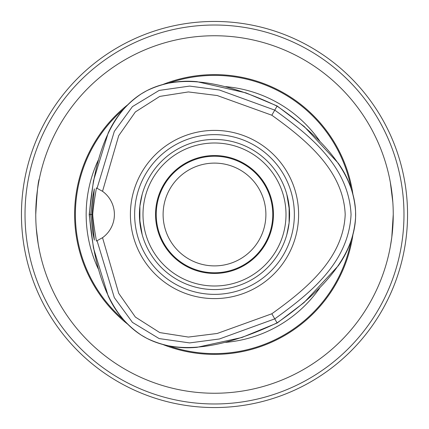 <?xml version="1.0" encoding="UTF-8"?>
<svg xmlns="http://www.w3.org/2000/svg" width="429" height="429" viewBox="0 0 429 429"><rect width="100%" height="100%" fill="white"/><g stroke="black" fill="none" stroke-linecap="round" stroke-linejoin="round"><path stroke-width="0.64" d="M35.752 214.5C36.942 192.787 38.149 180.872 39.361 178.748C38.149 180.872 36.942 192.787 35.752 214.5M36.277 228.196L38.229 244.155L39.361 250.252M214.5 403.973A189.473 189.473 0 0 1 50.407 119.761A189.473 189.473 0 0 1 378.593 119.761A189.473 189.473 0 0 1 214.5 403.973M214.5 407.55A193.05 193.05 0 0 0 407.55 214.5A193.05 193.05 0 0 0 214.5 21.45A193.05 193.05 0 0 0 21.45 214.5A193.05 193.05 0 0 0 214.5 407.55M214.5 156.226A58.274 58.274 0 0 1 272.774 214.5A58.274 58.274 0 0 1 214.5 272.774A58.274 58.274 0 0 1 156.226 214.5A58.274 58.274 0 0 1 214.5 156.226M214.5 163.106A51.394 51.394 0 0 0 169.991 240.197A51.394 51.394 0 0 0 259.009 240.197A51.394 51.394 0 0 0 214.5 163.106M392.825 202.177L390.331 182.325M390.331 246.675L391.795 237.253L393.248 214.5M352.89 194.106A139.886 139.886 0 0 0 162.966 84.454M127.644 104.848A139.886 139.886 0 0 0 127.644 324.152M162.966 344.546A139.886 139.886 0 0 0 352.89 234.894M108.205 296.021C115.498 312.065 126.523 325.102 141.286 335.129L146.638 338.224C162.618 345.983 179.419 349.013 197.045 347.318L241.924 337.478L277.15 323.016L304 302.617L338.25 265.792C348.498 251.458 354.274 235.387 355.577 217.594L355.577 211.406C354.306 193.694 348.53 177.622 338.25 163.208L304.193 126.517L277.15 105.984L245.93 92.868L197.045 81.682M197.05 81.687C179.51 79.976 162.704 83.006 146.643 90.776L141.28 93.871C126.576 103.829 115.551 116.865 108.205 132.974L93.458 180.818L89.194 214.5L93.442 247.951L108.205 296.026M146.643 90.776C177.756 74.49 221.23 79.612 277.064 106.14C381.831 178.378 381.831 250.622 277.064 322.86C162.114 377.477 99.549 341.355 89.377 214.5C99.549 87.645 162.114 51.523 277.064 106.14L277.15 105.984M98.182 268.736A128.341 128.341 0 0 1 98.15 160.333M319.632 288.116A128.341 128.341 0 0 1 225.638 342.358M225.724 86.647A128.341 128.341 0 0 1 319.584 140.819M91.994 214.5L92.739 214.5L91.994 214.5L94.348 188.894L92.836 196.214L90.728 214.5L92.836 232.786L94.348 240.106L91.994 214.5L89.194 214.5M92.739 214.5C93.007 209.663 94.235 200.81 96.423 187.945L102.531 191.307A28.598 28.598 0 0 1 102.531 237.693L96.423 241.055C94.16 227.66 92.932 218.806 92.739 214.5M355.577 211.406C354.123 176.319 327.954 141.227 277.064 106.14L274.764 110.124L219.407 90.015L189.613 86.09L159.148 90.417L132.438 106.612L114.318 131.387L97.077 188.218M139.543 210.317L139.892 206.135L142.176 194.364L139.892 206.135L139.892 222.866L142.176 234.636L139.543 218.683M134.636 214.5A79.864 79.864 0 0 1 214.5 134.636A79.864 79.864 0 0 1 294.364 214.5A79.864 79.864 0 0 1 214.5 294.364A79.864 79.864 0 0 1 134.636 214.5M298.611 214.5A84.111 84.111 0 0 1 172.447 287.339A84.111 84.111 0 0 1 172.447 141.661A84.111 84.111 0 0 1 298.611 214.5M289.575 214.5A75.075 75.075 0 0 0 214.5 139.425A75.075 75.075 0 0 0 139.425 214.5A75.075 75.075 0 0 0 214.5 289.575A75.075 75.075 0 0 0 289.575 214.5M289.457 218.683L289.108 222.866L286.824 234.636L289.108 222.866L289.108 206.135L286.824 194.364L289.457 210.317M214.5 155.55A58.95 58.95 0 0 0 163.449 243.972A58.95 58.95 0 0 0 265.551 243.972A58.95 58.95 0 0 0 214.5 155.55M214.5 285.998A71.498 71.498 0 0 1 152.579 178.748A71.498 71.498 0 0 1 276.421 178.748A71.498 71.498 0 0 1 214.5 285.998M355.577 217.594C354.123 252.681 327.954 287.773 277.064 322.86L274.764 318.876C308.478 294.423 348.697 263.519 351.056 214.5C348.697 165.481 308.478 134.577 274.764 110.124L271.82 115.219C305.137 139.135 343.409 169.954 345.195 214.5C343.409 259.046 305.137 289.865 271.82 313.781L274.764 318.876L219.407 338.985L189.613 342.91L159.148 338.583L132.438 322.388L114.318 297.613L97.077 240.782M271.82 313.781L217.208 333.472L188.385 337.065L159.76 332.588L135.376 317.069L118.72 293.339L102.531 237.693M102.531 191.307L118.72 135.661L135.376 111.931L159.76 96.412L188.385 91.935L217.208 95.528L271.82 115.219M146.638 338.224C177.756 354.51 221.23 349.388 277.064 322.86L277.15 323.016M214.5 393.248A178.748 178.748 0 0 0 393.248 214.5A178.748 178.748 0 0 0 214.5 35.752A178.748 178.748 0 0 0 35.752 214.5A178.748 178.748 0 0 0 214.5 393.248M384.963 268.291L384.379 270.109M268.291 384.963L266.559 385.499M268.27 384.974L270.109 384.379M160.709 384.963L158.891 384.379M44.037 268.291L44.621 270.109M44.037 160.709L44.621 158.891M160.709 44.037L158.891 44.621M268.291 44.037L270.109 44.621M384.963 160.709L384.379 158.891M123.638 319.846A139.119 139.119 0 0 1 123.632 109.154M168.699 83.14A139.119 139.119 0 0 1 351.163 188.481M351.163 240.513A139.119 139.119 0 0 1 168.704 345.865M141.286 335.129C111.62 316.329 94.316 276.115 89.377 214.5C94.316 152.885 111.62 112.671 141.28 93.871"/></g></svg>
